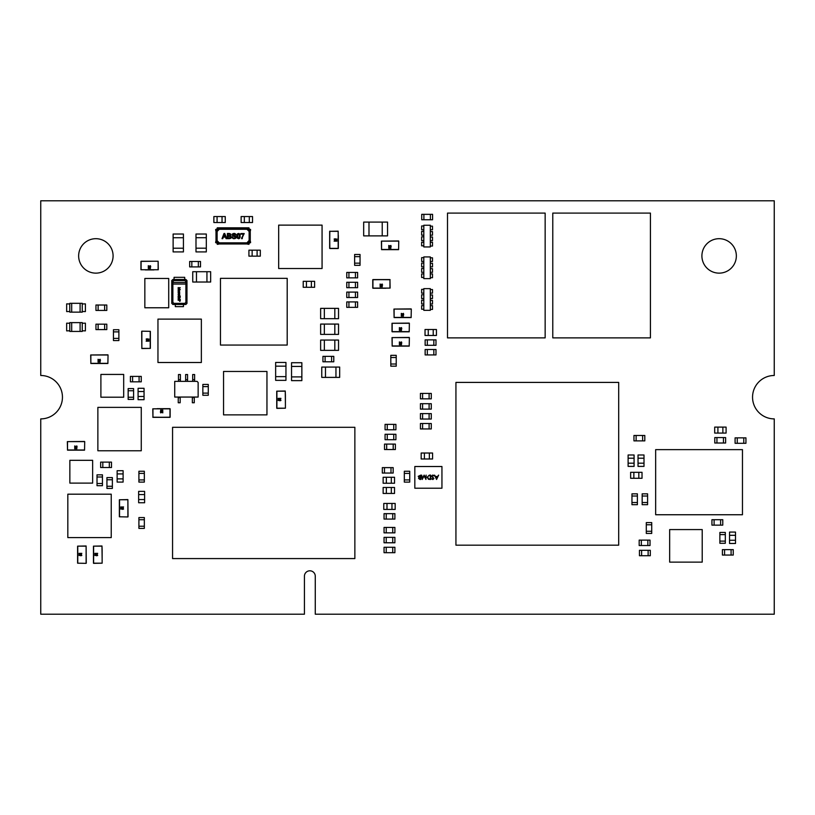 <?xml version="1.0" encoding="UTF-8"?>
<svg xmlns="http://www.w3.org/2000/svg" width="815" height="815" viewBox="0 0 815 815"><rect width="100%" height="100%" fill="white"/><g stroke="black" fill="none" stroke-linecap="round" stroke-linejoin="round"><path stroke-width="1.22" d="M40.75 614.204L40.75 418.89A21.699 21.699 0 0 0 62.449 397.19A21.699 21.699 0 0 0 40.75 375.491L40.75 200.796L774.25 200.796L774.25 375.491A21.699 21.699 0 0 0 752.551 397.19A21.699 21.699 0 0 0 774.25 418.89L774.25 614.204L315.273 614.204L315.273 576.236A5.43 5.43 0 0 0 310.933 570.908A5.43 5.43 0 0 0 304.423 576.225L304.423 614.204L40.75 614.204M736.352 255.92A17.227 17.227 0 0 0 710.517 240.996A17.227 17.227 0 0 0 710.517 270.835A17.227 17.227 0 0 0 736.352 255.92M113.091 255.92A17.227 17.227 0 0 0 87.256 240.996A17.227 17.227 0 0 0 87.256 270.835A17.227 17.227 0 0 0 113.091 255.92M642.638 435.465L642.638 440.884L636.128 440.884L636.128 435.465L644.808 435.465L644.808 440.884L642.638 440.884L642.638 435.465M636.128 435.465L636.128 440.884L633.958 440.884L633.958 435.465L636.128 435.465M97.016 477.009L102.446 477.009L102.446 483.519L97.016 483.519L97.016 474.839L102.446 474.839L102.446 477.009L97.016 477.009M102.446 485.689L97.016 485.689L97.016 483.519L102.446 483.519L102.446 485.689M404.322 473.423L409.741 473.423L409.741 479.933L404.322 479.933L404.322 471.253L409.741 471.253L409.741 473.423L404.322 473.423M409.741 482.103L404.311 482.103L404.311 479.933L409.741 479.933L409.741 482.103M426.113 475.114L425.929 479.454L424.085 475.889L422.241 479.454L421.661 475.114L422.465 478.232L424.126 475.114L425.695 478.242L426.113 475.114M432.867 475.002L434.181 475.95L432.867 475.44L432.011 476.174L433.906 478.548L432.836 479.556L431.675 478.823L433.519 478.568L431.624 476.174L432.867 475.002M414.825 488.216L441.944 488.216L441.944 466.516L414.825 466.516L414.825 488.216M436.575 479.454L434.517 475.114L435.587 476.5L437.553 476.5L438.633 475.114L436.575 479.454M429.393 475.114L430.738 475.114L430.738 479.454L428.476 479.291L427.172 477.223L429.393 475.114M420.774 475.114L420.774 479.454L419.929 479.454L418.543 478.374L419.053 477.447L418.217 476.337L420.774 475.114M435.791 476.948L436.555 478.609L437.339 476.948L435.791 476.948M430.34 479.006L430.34 475.553L428.609 475.665L427.559 477.223L428.7 478.884L430.34 479.006M419.857 479.006L420.387 477.61L418.941 478.364L419.857 479.006M420.122 477.172L420.387 475.553L418.604 476.337L420.122 477.172M217.646 227.935L216.036 229.81L216.036 242.33L217.646 243.94L248.606 243.94L250.215 242.33L250.215 229.81L248.606 228.21L217.371 228.169A1.63 1.63 -0 0 1 215.995 229.545L215.995 242.595A1.63 1.63 -0 0 1 217.371 243.98L248.87 243.98A1.63 1.63 -0 0 1 250.256 242.595L250.256 229.545A1.63 1.63 -0 0 1 248.87 228.169L217.371 228.169M250.48 230.645L250.582 229.453A1.63 1.63 -0 0 1 248.962 227.823L217.279 227.823A1.63 1.63 -0 0 1 215.659 229.453L215.761 230.645M216.851 231.735A2.71 2.71 -0 0 1 219.561 229.015L246.69 229.015A2.71 2.71 -0 0 1 249.4 231.735L249.4 240.415A2.71 2.71 -0 0 1 246.69 243.125L219.561 243.125A2.71 2.71 -0 0 1 216.851 240.415L216.851 231.735L219.561 229.015L246.69 229.015L249.4 231.735M225.48 237.094L223.31 237.094L222.75 238.663L222.016 238.663L224.003 233.487L224.746 233.487L226.865 238.663L226.081 238.663L225.48 237.094L223.31 237.094M230.767 238.316L229.361 238.663L230.767 238.316M227.385 233.487L229.331 233.487L227.385 233.487L227.385 238.663L229.361 238.663M230.869 235.433L230.839 234.119L230.319 235.902L230.839 234.119L229.331 233.487M231.042 236.381L231.144 237.837L230.319 235.902M232.866 237.583L233.385 237.98M235.474 237.257L232.387 235.464L232.937 235.953L232.428 234.088L232.387 235.464M233.08 233.569L232.428 234.088L234.027 233.396L235.718 234.129L235.973 234.944L234.058 233.997L232.866 234.771L236.126 237.196L234.211 238.754L233.039 238.54L234.211 238.754L233.039 238.54L232.01 237.002L232.295 237.929M236.829 236.656L237.318 238.214L237.002 234.628L237.562 233.762L239.223 233.63L240.18 236.106L239.437 238.449L240.18 236.106L239.742 234.109M242.422 237.501L242.249 238.663L241.597 238.663L241.76 237.522M236.126 237.196L235.892 237.98L235.912 236.462L233.07 235.24L233.151 234.231L233.07 235.24M233.936 236.268L232.937 235.953M238.5 238.754L239.437 238.449L237.318 238.214M229.27 236.268L228.068 236.268L230.024 236.36L230.482 237.593L228.068 238.051L228.068 236.268L228.068 238.051M230.024 236.36L230.584 237.155L230.024 236.36M239.233 234.404L237.786 234.363L237.756 237.807L239.233 237.807L239.345 234.608M224.084 235.015L223.514 236.533L225.266 236.533L224.359 234.027L224.084 235.015L224.359 234.027M229.84 235.596L230.248 234.435L229.84 235.596L228.068 235.657L228.068 234.099L228.068 235.657M229.107 234.099L230.248 234.435M231.144 237.837L231.297 237.155M234.954 234.251L235.321 234.995L234.058 233.997M240.068 234.883L240.068 237.338M236.808 236.106L236.931 234.863M238.489 233.987L237.471 235.627M241.597 238.663L243.41 234.16L240.873 234.16L240.873 233.548L244.225 233.548L243.441 235.107M243.247 235.443L242.605 236.87M234.18 238.133L235.321 237.695M232.204 234.822L232.428 234.088M234.027 233.396L235.046 233.579M235.718 234.129L235.973 234.944M235.892 237.98L235.209 238.55M232.01 237.002L232.652 236.941M223.514 236.533L225.266 236.533L224.726 235.097M237.002 234.628L237.562 233.762M238.5 233.457L239.223 233.63M239.997 237.583L239.437 238.449M238.5 238.225L239.233 237.807M250.48 241.495L250.582 242.687A1.63 1.63 -0 0 0 248.962 244.317L247.77 244.215M215.761 241.495L215.659 242.687A1.63 1.63 -0 0 1 217.279 244.317L218.471 244.215M650.431 213.102L650.431 337.879L552.774 337.879L552.774 213.102L650.431 213.102M430.32 305.625L430.32 309.425L432.49 309.425L432.49 305.625L430.32 305.625M423.81 309.221L423.81 305.625L421.64 305.625L421.64 309.221L423.81 309.221M421.64 289.356L421.64 293.145L423.81 293.145L423.81 289.356L421.64 289.356M432.49 293.145L432.49 289.549L430.32 289.549L430.32 293.145L432.49 293.145M432.49 298.575L432.49 294.979L430.32 294.979L430.32 298.575L432.49 298.575M421.64 294.775L421.64 298.575L423.81 298.575L423.81 294.775L421.64 294.775M430.32 310.332L430.32 288.632L423.81 288.632L423.81 310.332L430.32 310.332M421.64 300.205L421.64 303.995L423.81 303.995L423.81 300.205L421.64 300.205M432.49 303.995L432.49 300.399L430.32 300.399L430.32 303.995L432.49 303.995M430.32 273.911L430.32 277.711L432.49 277.711L432.49 273.911L430.32 273.911M423.81 277.518L423.81 273.911L421.64 273.911L421.64 277.518L423.81 277.518M421.64 257.642L421.64 261.442L423.81 261.442L423.81 257.642L421.64 257.642M432.49 261.442L432.49 257.835L430.32 257.835L430.32 261.442L432.49 261.442M432.49 266.862L432.49 263.265L430.32 263.265L430.32 266.862L432.49 266.862M421.64 263.062L421.64 266.862L423.81 266.862L423.81 263.062L421.64 263.062M430.32 278.628L430.32 256.929L423.81 256.929L423.81 278.628L430.32 278.628M421.64 268.492L421.64 272.291L423.81 272.291L423.81 268.492L421.64 268.492M432.49 272.291L432.49 268.685L430.32 268.685L430.32 272.291L432.49 272.291M430.32 242.238L430.32 246.038L432.49 246.038L432.49 242.238L430.32 242.238M423.81 245.835L423.81 242.238L421.64 242.238L421.64 245.835L423.81 245.835M421.64 225.959L421.64 229.759L423.81 229.759L423.81 225.959L421.64 225.959M432.49 229.759L432.49 226.163L430.32 226.163L430.32 229.759L432.49 229.759M432.49 235.189L432.49 231.582L430.32 231.582L430.32 235.189L432.49 235.189M421.64 231.389L421.64 235.189L423.81 235.189L423.81 231.389L421.64 231.389M430.32 246.945L430.32 225.246L423.81 225.246L423.81 246.945L430.32 246.945M421.64 236.808L421.64 240.608L423.81 240.608L423.81 236.808L421.64 236.808M432.49 240.608L432.49 237.012L430.32 237.012L430.32 240.608L432.49 240.608M433.825 349.513L433.825 354.933L427.315 354.933L427.315 349.513L435.994 349.513L435.994 354.933L433.825 354.933L433.825 349.513M427.315 349.513L427.315 354.933L425.145 354.933L425.145 349.513L427.315 349.513M433.825 339.865L433.825 345.295L427.315 345.295L427.315 339.865L435.994 339.865L435.994 345.295L433.825 345.295L433.825 339.865M427.315 339.865L427.315 345.295L425.145 345.295L425.145 339.865L427.315 339.865M430.402 214.345L430.402 219.765L423.892 219.765L423.892 214.345L432.571 214.345L432.571 219.765L430.402 219.765L430.402 214.345M423.892 214.345L423.892 219.765L421.722 219.765L421.722 214.345L423.892 214.345M436.433 335.464L436.433 329.494L433.213 329.494L433.213 335.464L436.433 335.464M428.252 329.494L433.213 329.494L433.213 335.464L428.252 335.464L428.252 329.494L425.033 329.494L425.033 335.464L428.252 335.464L428.252 329.494M393.94 309.068L411.137 308.905L394.103 309.068L394.103 317.422L411.137 317.422L411.3 309.068L411.137 317.585L394.103 317.585L406.96 317.585L394.103 317.585L393.94 309.068L411.3 309.068M403.405 316.189L403.415 313.368L403.405 316.189M403.72 314.335L403.425 313.694L403.15 314.315L403.435 314.906L403.72 314.335M402.691 313.643L402.365 316.189L401.907 314.784L402.691 313.643M402.651 314.784L402.365 313.694L402.365 315.874L402.651 314.784M401.306 313.368L401.326 316.189L401.306 313.368M194.276 397.058L194.276 397.618L192.35 397.618L192.35 397.058M194.276 397.618L194.276 402.753L192.35 402.753L192.35 397.618M180.176 397.058L180.176 397.618L178.241 397.618L178.241 397.058M180.176 397.618L180.176 402.753L178.241 402.753L178.241 397.618M192.686 381.349L192.686 379.668L194.622 379.668L194.622 381.349M192.686 379.668L192.686 374.533L194.622 374.533L194.622 379.668M185.637 381.349L185.637 379.668L187.562 379.668L187.562 381.349M185.637 379.668L185.637 374.533L187.562 374.533L187.562 379.668M178.475 381.349L178.475 374.533L180.4 374.533L180.4 381.349M178.475 379.668L180.4 379.668M174.726 381.349L197.036 381.349L198.137 382.449L198.137 397.058L174.726 397.058L174.726 381.349M324.339 308.365L334.822 308.365L334.822 318.675L324.339 318.675L324.339 308.365L320.631 308.365L320.631 318.675L324.339 318.675L324.339 308.365M334.822 318.675L338.531 318.675L338.531 308.365L334.822 308.365L334.822 318.675M634.08 463.175L628.11 463.175L628.11 466.384L634.08 466.384L634.08 463.175L628.11 463.175L628.11 458.213L634.08 458.213L634.08 463.175M634.08 454.994L628.11 454.994L628.11 458.213L634.08 458.213L634.08 454.994M208.273 395.285L202.854 395.285L202.854 393.115L208.273 393.115L208.273 395.285M208.273 386.605L202.854 386.605L202.854 384.436L208.273 384.436L208.273 393.115L202.854 393.115L202.854 386.605L208.273 386.605M86.115 545.989L86.278 563.185L86.115 546.152L77.761 546.152L77.761 563.185L86.115 563.348L77.598 563.185L77.598 546.152L77.598 559.009L77.598 546.152L86.115 545.989L86.115 563.348M78.994 555.463L81.816 555.473L78.994 555.463M80.858 555.779L81.49 555.484L80.868 555.209L80.278 555.494L80.858 555.779M81.541 554.74L78.994 554.424L80.4 553.956L81.541 554.74M80.4 554.709L81.49 554.424L80.4 554.139L79.31 554.424L80.4 554.709M81.816 553.365L78.994 553.375L81.816 553.365M102.14 559.009L101.977 546.152L93.623 546.152L93.623 563.185L101.977 563.185L93.623 563.348L102.14 563.185L102.14 550.329L102.14 559.009M101.977 545.989L102.14 550.329L101.977 545.989L93.46 546.152L93.46 563.185L93.46 550.329M93.623 563.348L93.46 559.009M94.846 555.463L97.668 555.473L94.846 555.463M96.71 555.779L97.352 555.484L96.73 555.209L96.139 555.494L96.71 555.779M97.403 554.74L94.846 554.424L96.262 553.956L97.403 554.74M96.262 554.709L97.352 554.424L96.262 554.139L95.172 554.424L96.262 554.709M97.668 553.365L94.846 553.375L97.668 553.365M644.003 463.175L638.033 463.175L638.033 466.384L644.003 466.384L644.003 463.175L638.033 463.175L638.033 458.213L644.003 458.213L644.003 463.175M644.003 454.994L638.033 454.994L638.033 458.213L644.003 458.213L644.003 454.994M642.026 478.283L642.026 472.313L638.817 472.313L638.817 478.283L642.026 478.283M633.856 472.313L638.817 472.313L638.817 478.283L633.856 478.283L633.856 472.313L630.637 472.313L630.637 478.283L633.856 478.283L633.856 472.313M424.391 458.988L424.391 453.018L421.172 453.018L421.172 458.988L424.391 458.988L424.391 453.018L429.352 453.018L429.352 458.988L424.391 458.988M432.571 458.988L432.571 453.018L429.352 453.018L429.352 458.988L432.571 458.988M735.507 540.264L729.537 540.264L729.537 543.473L735.507 543.473L735.507 540.264L729.537 540.264L729.537 535.302L735.507 535.302L735.507 540.264M735.507 532.083L729.537 532.083L729.537 535.302L735.507 535.302L735.507 532.083M717.913 433.081L717.913 427.111L714.694 427.111L714.694 433.081L717.913 433.081L717.913 427.111L722.874 427.111L722.874 433.081L717.913 433.081M726.094 433.081L726.094 427.111L722.874 427.111L722.874 433.081L726.094 433.081M144.601 499.554L138.642 499.554L138.642 502.763L144.601 502.763L144.601 499.554L138.642 499.554L138.642 494.593L144.601 494.593L144.601 499.554M144.601 491.374L138.642 491.374L138.642 494.593L144.601 494.593L144.601 491.374M395.173 509.426L395.173 503.456L391.954 503.456L391.954 509.426L395.173 509.426M386.993 503.456L391.954 503.456L391.954 509.426L386.993 509.426L386.993 503.456L383.773 503.456L383.773 509.426L386.993 509.426L386.993 503.456M394.531 493.442L394.531 487.472L391.322 487.472L391.322 493.442L394.531 493.442M386.361 487.472L391.322 487.472L391.322 493.442L386.361 493.442L386.361 487.472L383.142 487.472L383.142 493.442L386.361 493.442L386.361 487.472M394.531 483.244L394.531 477.274L391.322 477.274L391.322 483.244L394.531 483.244M386.361 477.274L391.322 477.274L391.322 483.244L386.361 483.244L386.361 477.274L383.142 477.274L383.142 483.244L386.361 483.244L386.361 477.274M141.851 348.545L141.688 331.338L141.851 348.382L150.215 348.382L150.215 331.338L141.851 331.175L150.368 331.338L150.368 348.382L150.368 335.525L150.368 348.382L141.851 348.545L141.851 331.175M148.982 339.071L146.16 339.06L148.982 339.071M147.118 338.755L146.476 339.05L147.097 339.325L147.698 339.04L147.118 338.755M146.425 339.784L148.982 340.11L147.566 340.578L146.425 339.784M147.566 339.824L146.476 340.11L148.656 340.11L147.566 339.824M146.16 341.169L148.982 341.159L146.16 341.169M285.413 404.026L285.25 391.169L276.896 391.169L276.896 408.203L285.25 408.203L276.896 408.366L285.413 408.203L285.413 395.346L285.413 404.026M285.25 391.006L285.413 395.346L285.25 391.006L276.733 391.169L276.733 408.203L276.733 395.346M276.896 408.366L276.733 404.026M278.129 400.471L280.951 400.481L278.129 400.471M279.993 400.797L280.625 400.491L279.413 400.501L279.993 400.797M280.676 399.757L278.129 399.432L279.535 398.973L280.676 399.757M279.535 399.717L280.625 399.432L278.445 399.432L279.535 399.717M280.951 398.372L278.129 398.392L280.951 398.372M260.311 256.144L260.311 250.174L257.102 250.174L257.102 256.144L260.311 256.144M252.141 250.174L257.102 250.174L257.102 256.144L252.141 256.144L252.141 250.174L248.921 250.174L248.921 256.144L252.141 256.144L252.141 250.174M153.954 261.228L141.097 261.391L141.097 269.745L158.13 269.745L158.13 261.391L158.293 269.745L158.13 261.228L145.274 261.228L153.954 261.228M141.097 261.228L145.274 261.228L140.934 261.391L140.934 269.745L141.097 261.228M158.293 269.745L140.934 269.745M150.398 268.512L150.408 265.69L150.398 268.512M150.724 266.648L150.418 266.016L150.429 267.228L150.724 266.648M149.685 265.965L149.359 268.512L148.9 267.106L149.685 265.965M149.644 267.106L149.359 266.016L149.074 267.106L149.359 268.196L149.644 267.106M148.299 265.69L148.32 268.512L148.299 265.69M329.82 231.165L329.657 248.361L329.657 231.328L329.82 248.361L338.174 248.361L338.174 231.328L329.82 231.328L338.174 231.165L338.337 248.361L338.337 235.504L338.337 248.361L329.82 248.524L338.174 248.524M336.941 239.06L334.119 239.05L336.941 239.06M335.087 238.744L334.445 239.04L335.067 239.315L335.658 239.029L335.087 238.744M334.395 239.773L336.941 240.099L335.536 240.568L334.395 239.773M335.536 239.814L334.445 240.099L335.536 240.384L336.626 240.099L335.536 239.814M334.119 241.159L336.941 241.138L334.119 241.159M314.61 287.288L314.61 281.318L311.391 281.318L311.391 287.288L314.61 287.288M306.43 281.318L311.391 281.318L311.391 287.288L306.43 287.288L306.43 281.318L303.221 281.318L303.221 287.288L306.43 287.288L306.43 281.318M324.35 340.059L334.822 340.059L334.822 350.369L324.35 350.369L324.35 340.059L320.631 340.059L320.631 350.369L324.35 350.369L324.35 340.059M334.822 350.369L338.541 350.369L338.541 340.059L334.822 340.059L334.822 350.369M195.997 237.725L195.997 248.198L206.307 248.198L206.307 237.725L195.997 237.725L195.997 234.017L206.307 234.017L206.307 237.725L195.997 237.725M195.997 251.917L195.997 248.198L206.307 248.198L206.307 251.917L195.997 251.917M324.339 324.075L334.822 324.075L334.822 334.384L324.339 334.384L324.339 324.075L320.631 324.075L320.631 334.384L324.339 334.384L324.339 324.075M334.822 334.384L338.531 334.384L338.531 324.075L334.822 324.075L334.822 334.384M325.48 367.076L335.953 367.076L335.953 377.386L325.48 377.386L325.48 367.076L321.762 367.076L321.762 377.386L325.48 377.386L325.48 367.076M335.953 377.386L339.672 377.386L339.672 367.076L335.953 367.076L335.953 377.386M217.075 222.526L217.075 216.556L213.866 216.556L213.866 222.526L217.075 222.526L217.075 216.556L222.037 216.556L222.037 222.526L217.075 222.526M225.256 222.526L225.256 216.556L222.037 216.556L222.037 222.526L225.256 222.526M252.518 222.526L252.518 216.556L249.298 216.556L249.298 222.526L252.518 222.526M244.337 216.556L249.298 216.556L249.298 222.526L244.337 222.526L244.337 216.556L241.128 216.556L241.128 222.526L244.337 222.526L244.337 216.556M275.643 366.159L275.643 376.632L285.953 376.632L285.953 366.159L275.643 366.159L275.643 362.441L285.953 362.441L285.953 366.159L275.643 366.159M275.643 380.35L275.643 376.632L285.953 376.632L285.953 380.35L275.643 380.35M291.546 366.434L291.546 376.907L301.856 376.907L301.856 366.434L291.546 366.434L291.546 362.716L301.856 362.716L301.856 366.434L291.546 366.434M291.546 380.625L291.546 376.907L301.856 376.907L301.856 380.625L291.546 380.625M173.126 237.736L173.126 248.208L183.426 248.208L183.426 237.736L173.126 237.736L173.126 234.017L183.426 234.017L183.426 237.736L173.126 237.736M173.126 251.917L173.126 248.208L183.426 248.208L183.426 251.917L173.126 251.917M196.466 271.711L206.939 271.711L206.939 282.021L196.466 282.021L196.466 271.711L192.748 271.711L192.748 282.021L196.466 282.021L196.466 271.711M206.939 282.021L210.657 282.021L210.657 271.711L206.939 271.711L206.939 282.021M127.884 499.595L128.047 516.792L127.884 499.758L119.53 499.758L119.53 516.792L127.884 516.955L119.367 516.792L119.367 499.758L119.367 512.615L119.367 499.758L127.884 499.595L127.884 516.955M120.752 509.059L123.574 509.069L120.752 509.059M122.617 509.375L123.259 509.08L122.637 508.805L122.046 509.09L122.617 509.375M123.31 508.346L120.752 508.02L122.169 507.551L123.31 508.346M122.169 508.305L123.259 508.02L122.169 507.735L121.078 508.02L122.169 508.305M123.574 506.961L120.752 506.981L123.574 506.961M67.35 441.628L84.546 441.465L67.513 441.628L67.513 449.992L84.546 449.992L84.709 441.628L84.546 450.155L67.513 450.155L80.369 450.155L67.513 450.155L67.35 441.628L84.709 441.628M76.814 448.759L76.824 445.937L76.814 448.759M77.13 446.895L76.834 446.263L77.13 446.895M76.101 446.202L75.775 448.759L75.306 447.343L76.101 446.202M76.06 447.353L75.775 446.263L75.489 447.353L75.775 448.433L76.06 447.353M74.715 445.937L74.736 448.759L74.715 445.937M381.4 241.128L398.596 240.965L381.563 241.128L381.563 249.482L398.596 249.482L398.759 241.128L398.596 249.645L381.563 249.645L394.419 249.645L381.563 249.645L381.4 241.128L398.759 241.128M390.864 248.259L390.874 245.437L390.864 248.259M391.18 246.395L390.884 245.753L390.609 246.375L390.894 246.976L391.18 246.395M390.151 245.702L389.825 248.259L389.366 246.843L390.151 245.702M390.11 246.843L389.825 245.753L389.825 247.933L390.11 246.843M388.765 245.437L388.786 248.259L388.765 245.437M144.051 388.297L138.081 388.297L138.081 391.516L144.051 391.516L144.051 388.297M138.081 396.477L138.081 391.516L144.051 391.516L144.051 396.477L138.081 396.477L138.081 399.696L144.051 399.696L144.051 396.477L138.081 396.477M152.782 417.188L169.989 417.351L152.945 417.351L169.989 417.188L169.989 408.835L152.945 408.835L152.945 417.188L152.782 408.835L169.989 408.672L157.122 408.672L169.989 408.672L170.141 417.188L170.141 408.835M160.677 410.057L160.667 412.879L160.677 410.057M160.361 411.921L160.657 412.563L160.932 411.942L160.647 411.351L160.361 411.921M161.39 412.614L161.716 410.057L162.185 411.473L161.39 412.614M161.431 411.473L161.716 412.563L162.002 411.473L161.716 410.383L161.431 411.473M162.776 412.879L162.755 410.057L162.776 412.879M90.689 354.983L107.886 354.82L90.852 354.983L90.852 363.337L107.886 363.337L108.049 354.983L107.886 363.5L90.852 363.5L103.709 363.5L90.852 363.5L90.689 354.983L108.049 354.983M100.153 362.115L100.163 359.293L100.153 362.115M100.479 360.25L100.184 359.609L100.184 360.831L100.479 360.25M99.44 359.558L99.114 362.115L98.656 360.699L99.44 359.558M99.41 360.699L99.114 359.609L99.124 361.789L99.41 360.699M98.065 359.293L98.075 362.115L98.065 359.293M637.391 496.019L631.961 496.019L631.961 493.849L637.391 493.849L637.391 504.699L631.961 504.699L631.961 502.529L637.391 502.529L631.961 502.529L631.961 496.019L637.391 496.019M647.589 504.699L642.159 504.699L642.159 502.529L647.589 502.529L647.589 504.699M647.589 496.019L642.159 496.019L642.159 493.849L647.589 493.849L647.589 502.529L642.159 502.529L642.159 496.019L647.589 496.019M725.309 534.609L719.879 534.609L719.879 532.439L725.309 532.439L725.309 543.289L719.879 543.289L719.879 541.119L725.309 541.119L719.879 541.119L719.879 534.609L725.309 534.609M733.255 549.636L733.255 555.056L731.086 555.056L731.086 549.636L733.255 549.636M724.576 549.636L724.576 555.056L722.406 555.056L722.406 549.636L731.086 549.636L731.086 555.056L724.576 555.056L724.576 549.636M725.625 437.584L725.625 443.014L723.455 443.014L723.455 437.584L725.625 437.584M716.945 437.584L716.945 443.014L714.775 443.014L714.775 437.584L723.455 437.584L723.455 443.014L716.945 443.014L716.945 437.584M745.939 437.859L745.939 443.289L743.769 443.289L743.769 437.859L745.939 437.859M737.259 437.859L737.259 443.289L735.089 443.289L735.089 437.859L743.769 437.859L743.769 443.289L737.259 443.289L737.259 437.859M714.103 519.715L714.103 525.135L711.933 525.135L711.933 519.715L722.783 519.715L722.783 525.135L720.613 525.135L720.613 519.715L720.613 525.135L714.103 525.135L714.103 519.715M144.337 473.423L138.907 473.423L138.907 471.253L144.337 471.253L144.337 482.103L138.907 482.103L138.907 479.933L144.337 479.933L138.907 479.933L138.907 473.423L144.337 473.423M144.337 528.405L138.907 528.405L138.907 526.235L144.337 526.235L144.337 528.405M144.337 519.726L138.907 519.726L138.907 517.556L144.337 517.556L144.337 526.235L138.907 526.235L138.907 519.726L144.337 519.726M386.218 547.273L386.218 552.702L384.048 552.702L384.048 547.273L394.898 547.273L394.898 552.702L392.728 552.702L392.728 547.273L392.728 552.702L386.218 552.702L386.218 547.273M386.218 537.35L386.218 542.78L384.048 542.78L384.048 537.35L394.898 537.35L394.898 542.78L392.728 542.78L392.728 537.35L392.728 542.78L386.218 542.78L386.218 537.35M386.218 527.427L386.218 532.857L384.048 532.857L384.048 527.427L394.898 527.427L394.898 532.857L392.728 532.857L392.728 527.427L392.728 532.857L386.218 532.857L386.218 527.427M386.218 513.654L386.218 519.073L384.048 519.073L384.048 513.654L394.898 513.654L394.898 519.073L392.728 519.073L392.728 513.654L392.728 519.073L386.218 519.073L386.218 513.654M384.486 467.627L384.486 473.046L382.316 473.046L382.316 467.627L393.166 467.627L393.166 473.046L390.996 473.046L390.996 467.627L390.996 473.046L384.486 473.046L384.486 467.627M386.687 444.104L386.687 449.523L384.517 449.523L384.517 444.104L395.367 444.104L395.367 449.523L393.197 449.523L393.197 444.104L393.197 449.523L386.687 449.523L386.687 444.104M387.237 434.273L387.237 439.703L385.067 439.703L385.067 434.273L395.917 434.273L395.917 439.703L393.747 439.703L393.747 434.273L393.747 439.703L387.237 439.703L387.237 434.273M387.237 424.36L387.237 429.78L385.067 429.78L385.067 424.36L395.917 424.36L395.917 429.78L393.747 429.78L393.747 424.36L393.747 429.78L387.237 429.78L387.237 424.36M360.047 265.344L354.627 265.344L354.627 263.163L360.047 263.163L360.047 265.344M360.047 256.654L354.627 256.654L354.627 254.484L360.047 254.484L360.047 263.163L354.627 263.163L354.627 256.654L360.047 256.654M325.103 356.359L325.103 361.789L322.934 361.789L322.934 356.359L333.783 356.359L333.783 361.789L331.613 361.789L331.613 356.359L331.613 361.789L325.103 361.789L325.103 356.359M348.932 272.434L348.932 277.864L346.762 277.864L346.762 272.434L357.612 272.434L357.612 277.864L355.442 277.864L355.442 272.434L355.442 277.864L348.932 277.864L348.932 272.434M348.932 282.265L348.932 287.685L346.762 287.685L346.762 282.265L357.612 282.265L357.612 287.685L355.442 287.685L355.442 282.265L355.442 287.685L348.932 287.685L348.932 282.265M348.932 292.096L348.932 297.516L346.762 297.516L346.762 292.096L357.612 292.096L357.612 297.516L355.442 297.516L355.442 292.096L355.442 297.516L348.932 297.516L348.932 292.096M348.932 301.927L348.932 307.347L346.762 307.347L346.762 301.927L357.612 301.927L357.612 307.347L355.442 307.347L355.442 301.927L355.442 307.347L348.932 307.347L348.932 301.927M118.878 331.878L113.448 331.878L113.448 329.708L118.878 329.708L118.878 340.558L113.448 340.558L113.448 338.388L118.878 338.388L113.448 338.388L113.448 331.878L118.878 331.878M191.831 261.472L191.831 266.902L189.661 266.902L189.661 261.472L200.51 261.472L200.51 266.902L198.34 266.902L198.34 261.472L198.34 266.902L191.831 266.902L191.831 261.472M98.126 324.176L98.126 329.596L95.956 329.596L95.956 324.176L106.806 324.176L106.806 329.596L104.636 329.596L104.636 324.176L104.636 329.596L98.126 329.596L98.126 324.176M98.126 305.014L98.126 310.444L95.956 310.444L95.956 305.014L106.806 305.014L106.806 310.444L104.636 310.444L104.636 305.014L104.636 310.444L98.126 310.444L98.126 305.014M112.368 488.44L106.938 488.44L106.938 486.27L112.368 486.27L112.368 488.44M112.368 479.76L106.938 479.76L106.938 477.59L112.368 477.59L112.368 486.27L106.938 486.27L106.938 479.76L112.368 479.76M111.492 462.115L111.492 467.535L109.322 467.535L109.322 462.115L111.492 462.115M102.812 462.115L102.812 467.535L100.642 467.535L100.642 462.115L109.322 462.115L109.322 467.535L102.812 467.535L102.812 462.115M133.589 399.421L128.159 399.421L128.159 397.251L133.589 397.251L133.589 399.421M133.589 390.742L128.159 390.742L128.159 388.572L133.589 388.572L133.589 397.251L128.159 397.251L128.159 390.742L133.589 390.742M141.26 376.398L141.26 381.828L139.09 381.828L139.09 376.398L141.26 376.398M132.58 376.398L132.58 381.828L130.41 381.828L130.41 376.398L139.09 376.398L139.09 381.828L132.58 381.828L132.58 376.398M431.278 393.421L431.278 398.851L429.108 398.851L429.108 393.421L431.278 393.421M422.598 393.421L422.598 398.851L420.428 398.851L420.428 393.421L429.108 393.421L429.108 398.851L422.598 398.851L422.598 393.421M431.278 403.69L431.278 409.11L429.108 409.11L429.108 403.69L431.278 403.69M422.598 403.69L422.598 409.11L420.428 409.11L420.428 403.69L429.108 403.69L429.108 409.11L422.598 409.11L422.598 403.69M431.278 413.602L431.278 419.032L429.108 419.032L429.108 413.602L431.278 413.602M422.598 413.602L422.598 419.032L420.428 419.032L420.428 413.602L429.108 413.602L429.108 419.032L422.598 419.032L422.598 413.602M431.278 423.525L431.278 428.955L429.108 428.955L429.108 423.525L431.278 423.525M422.598 423.525L422.598 428.955L420.428 428.955L420.428 423.525L429.108 423.525L429.108 428.955L422.598 428.955L422.598 423.525M669.665 562.126L669.665 529.577L702.214 529.577L702.214 562.126L669.665 562.126M172.566 427.294L354.861 427.294L354.861 558.581L172.566 558.581L172.566 427.294M157.957 362.502L201.356 362.502L201.356 319.103L157.957 319.103L157.957 362.502M223.544 414.866L266.953 414.866L266.953 371.467L223.544 371.467L223.544 414.866M278.669 268.522L322.068 268.522L322.068 225.123L278.669 225.123L278.669 268.522M67.828 537.594L111.237 537.594L111.237 494.185L67.828 494.185L67.828 537.594M97.871 450.766L141.27 450.766L141.27 407.368L97.871 407.368L97.871 450.766M655.657 514.744L655.657 449.636L742.465 449.636L742.465 514.744L655.657 514.744M184.699 279.494L184.699 277.324L174.064 277.324L174.064 279.494L185.912 279.494L186.971 280.554L186.971 303.394L185.891 302.304L185.891 284.058L172.862 284.058L172.872 281.644L171.782 280.554L172.841 279.494L174.064 279.494M175.307 306.623L183.446 306.623L183.446 304.453L175.307 304.453L175.307 306.623M179.677 297.567L178.108 297.363L180.278 297.455L178.495 298.382L180.278 299.299L178.108 299.584L179.667 299.187L178.108 298.361L179.677 297.567M178.903 293.695L179.718 294.51L178.903 295.336L178.078 294.51L178.903 293.695M178.893 290.853L179.718 291.739L179.351 292.463L178.903 291.047L178.444 292.463L178.078 291.729L178.893 290.853M175.307 304.453L172.841 304.453L171.782 303.394L172.872 302.304L173.931 303.363L184.832 303.363L185.891 302.304M172.872 302.304L172.872 284.058M179.677 287.858L178.108 287.654L180.278 287.746L178.495 288.673L180.278 289.59L178.108 289.875L179.667 289.478L178.108 288.653L179.677 287.858M178.108 290.435L179.697 290.242L178.108 290.435M178.108 292.993L179.697 292.799L179.667 293.553L178.108 292.993M178.638 296.833L178.057 296.212L178.526 295.56L178.648 296.64L179.83 295.692L180.339 296.232L178.638 296.833M178.108 300.226L180.278 300.032L180.247 300.949L179.697 301.367L179.106 300.226L178.108 300.226M186.971 280.554L185.891 281.644L185.891 284.058M184.832 303.363L185.912 304.453L186.971 303.394M185.912 304.453L183.446 304.453M185.912 279.494L184.832 280.584L185.891 281.644M184.832 280.584L173.931 280.584L172.872 281.644M172.862 282.499L185.891 282.499M171.782 303.363L171.782 280.584M178.893 295.142L179.524 294.51L178.893 293.889L178.271 294.51L178.893 295.142M180.054 300.623L179.331 300.226L179.697 301.173L180.054 300.623M80.094 331.43L80.094 322.618L71.689 322.618L71.689 331.43L82.264 331.43L82.264 322.618L80.094 322.618M71.689 331.43L69.784 331.43L69.784 322.618L71.689 322.618M69.784 330.778L66.657 330.88L66.657 323.168L69.784 323.27M82.264 323.27L85.402 323.168L85.402 330.88L82.264 330.778M82.264 303.975L85.402 303.873L85.402 311.585L82.264 311.483M69.784 311.493L66.657 311.585L66.657 303.873L69.784 303.975M82.264 312.145L80.094 312.145L80.094 303.323L82.264 303.323L82.264 312.145M71.689 312.145L69.784 312.145L69.784 303.323L71.689 303.323L71.689 312.145L80.094 312.145M80.094 303.323L71.689 303.323M168.715 307.775L144.846 307.775L144.846 278.475L168.715 278.475L168.715 307.775M287.196 278.333L287.196 345.061L220.468 345.061L220.468 278.333L287.196 278.333M69.856 483.112L69.856 460.322L92.645 460.322L92.645 483.112L69.856 483.112M100.897 397.211L100.897 374.431L123.686 374.431L123.686 397.211L100.897 397.211M455.931 382.408L618.687 382.408L618.687 545.174L455.931 545.174L455.931 382.408M651.725 524.768L646.295 524.768L646.295 522.598L651.725 522.598L651.725 533.448L646.295 533.448L646.295 531.278L651.725 531.278L646.295 531.278L646.295 524.768L651.725 524.768M641.344 540.111L641.344 545.53L639.174 545.53L639.174 540.111L650.024 540.111L650.024 545.53L647.854 545.53L647.854 540.111L647.854 545.53L641.344 545.53L641.344 540.111M641.619 550.308L641.619 555.728L639.449 555.728L639.449 550.308L650.299 550.308L650.299 555.728L648.129 555.728L648.129 550.308L648.129 555.728L641.619 555.728L641.619 550.308M368.991 235.881L363.673 235.881L363.673 222.098L368.991 222.098L368.991 235.881L368.991 222.098L387.543 222.098L387.543 235.881L382.225 235.881L382.225 222.098L382.225 235.881L368.991 235.881M545.154 213.102L545.154 337.879L447.496 337.879L447.496 213.102L545.154 213.102M409.375 323.27L392.005 323.27L409.212 323.107L392.168 323.27L392.168 331.634L409.212 331.634L409.375 323.27L409.212 331.797L392.168 331.797L405.024 331.797L392.168 331.797L392.005 323.27L392.005 331.634M401.479 330.401L401.489 327.579L401.479 330.401M401.795 328.537L401.5 327.905L401.795 328.537M400.766 327.844L400.44 330.401L399.971 328.985L400.766 327.844M400.725 328.995L400.44 327.905L400.155 328.995L400.44 330.075L400.725 328.995M399.381 327.579L399.391 330.401L399.381 327.579M392.005 337.604L409.212 337.441L392.168 337.604L392.168 345.957L409.212 345.957L409.375 337.604L409.212 346.12L392.168 346.12L405.024 346.12L392.168 346.12L392.005 337.604L409.375 337.604M401.479 344.735L401.489 341.913L401.479 344.735M401.795 342.87L401.5 342.229L401.224 342.85L401.51 343.451L401.795 342.87M400.766 342.178L400.44 344.735L399.971 343.319L400.766 342.178M400.725 343.319L400.44 342.229L400.44 344.409L400.725 343.319M399.381 341.913L399.391 344.735L399.381 341.913M390.813 357.5L396.233 357.5L396.233 364.01L390.813 364.01L390.813 355.33L396.233 355.33L396.233 357.5L390.813 357.5M396.233 366.18L390.813 366.18L390.813 364.01L396.233 364.01L396.233 366.18M123.106 470.703L117.136 470.703L117.136 473.923L123.106 473.923L123.106 470.703M117.136 478.884L117.136 473.923L123.106 473.923L123.106 478.884L117.136 478.884L117.136 482.093L123.106 482.093L123.106 478.884L117.136 478.884M390.12 279.739L372.924 279.576L389.957 279.576L372.924 279.739L372.924 288.092L389.957 288.092L389.957 279.739L390.12 288.092L372.924 288.255L385.78 288.255L372.924 288.255L372.761 279.739L372.761 288.092M382.225 286.86L382.235 284.038L382.225 286.86M382.551 285.005L382.245 284.364L381.97 284.985L382.255 285.576L382.551 285.005M381.512 284.313L381.186 286.86L380.727 285.454L381.512 284.313M381.471 285.454L381.186 284.364L380.9 285.454L381.186 286.544L381.471 285.454M380.126 284.038L380.147 286.86L380.126 284.038M247.77 227.935L218.471 227.935M249.125 231.735L249.125 240.415L246.69 243.125L219.561 243.125L216.851 240.415M219.561 229.29L246.69 229.29M246.69 242.85L219.561 242.85M217.116 240.415L217.116 231.735M398.28 317.585L406.96 317.585M77.598 550.329L77.598 559.009M150.368 344.205L150.368 335.525M145.274 269.908L153.954 269.908M338.337 244.184L338.337 235.504M119.367 503.935L119.367 512.615M71.689 450.155L80.369 450.155M385.74 249.645L394.419 249.645M165.802 408.672L157.122 408.672M95.029 363.5L103.709 363.5M172.841 304.453L173.931 303.363M173.931 280.584L172.841 279.494M396.345 331.797L405.024 331.797M396.345 346.12L405.024 346.12M377.101 288.255L385.78 288.255"/></g></svg>
